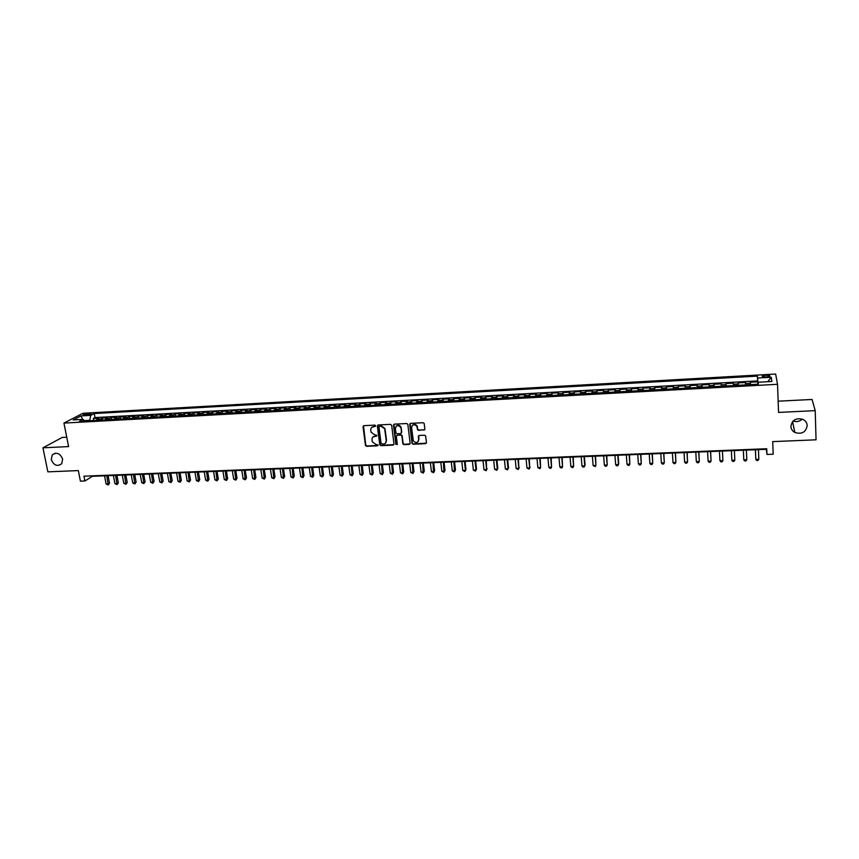 <?xml version="1.0" encoding="UTF-8"?>
<svg xmlns="http://www.w3.org/2000/svg" width="859" height="859" viewBox="0 0 859 859"><rect width="100%" height="100%" fill="white"/><g stroke="black" fill="none" stroke-linecap="round" stroke-linejoin="round"><path stroke-width="1.29" d="M375.662 425.817L374.846 425.119L363.915 425.667L363.024 426.751L365.483 445.456L366.61 446.304L377.498 445.81L378.1 444.941L375.898 444.436L372.301 441.805L371.99 439.744C371.926 437.736 372.881 436.576 374.857 436.286L376.263 436.222L376.865 435.33L374.664 434.837L371.067 432.217L370.744 430.134C370.691 428.104 371.646 426.944 373.611 426.644L375.662 425.817M790.914 426.386C791.085 429.038 792.395 431.057 794.833 432.453C801.737 434.536 805.86 432.27 807.192 425.656C807.009 422.918 805.635 420.856 803.079 419.46C796.196 417.571 792.148 419.879 790.914 426.386M793.136 420.996C796.583 422.177 799.622 421.544 802.274 419.117M51.261 459.608C53.849 465.471 57.338 466.834 61.73 463.699L62.643 459.093C60.13 453.294 56.673 451.888 52.27 454.851L51.261 459.608M765.927 375.254L762.32 376.027C761.826 376.725 763.114 377.047 766.185 376.994L769.793 376.221C770.276 375.512 768.988 375.2 765.927 375.254M423.938 430.134L424.872 429.028L424.142 423.347L423.068 422.725L410.656 423.347L409.732 424.443L412.073 443.523L413.158 444.221L425.527 443.663L426.461 442.578L425.602 435.857L424.539 435.212L419.224 435.459L418.301 436.555L418.677 439.711C417.699 443.072 415.906 443.427 413.297 440.785L411.59 427.589C412.503 424.239 414.285 423.841 416.937 426.397L417.549 429.725L418.623 430.38L424.765 429.629M66.744 437.199L62.256 437.424L42.95 447.818L47.857 471.849L78.33 470.582L80.413 481.158L84.891 480.986L83.957 476.176L766.733 448.742L766.958 454.443L773.197 454.207L772.713 441.623L816.05 439.808L815.212 410.645L812.045 399.467L778.147 401.185M42.95 447.818L68.602 446.583L63.942 423.09L777.524 384.295L778.555 412.417L815.212 410.645M391.672 425.334L390.501 424.346L378.271 424.958L377.38 426.043L379.753 444.672L380.913 445.66L393.089 445.112L393.991 444.039L391.672 425.334M394.399 424.153L406.726 423.541L407.81 424.217L410.162 443.308L409.249 444.393L403.988 444.629L402.882 443.91L401.894 436.061L400.724 435.062L397.234 435.234L396.321 436.318L397.298 444.2L395.892 444.436L393.486 425.248L394.399 424.153M757.81 384.241L757.702 381.826L750.369 382.234L750.455 383.243L745.558 383.511L745.644 384.907M745.591 384.907L745.483 382.502L738.182 382.899L738.235 383.909L733.361 384.177L733.425 385.573M733.361 384.177L733.328 383.168L726.059 383.565L726.177 385.97M726.123 385.981L726.07 384.574L721.227 384.843L721.227 383.833L714.001 384.231L714.13 386.625M714.001 386.636L713.979 385.24L709.158 385.508L709.201 384.499L702.018 384.896L702.147 387.28M701.953 387.291L701.953 385.906L697.154 386.163L697.24 385.165L690.088 385.551L690.228 387.935M689.97 387.946L689.992 386.561L685.224 386.818L685.342 385.82L678.234 386.206L678.374 388.579M678.041 388.601L678.084 387.216L673.349 387.473L673.51 386.464L666.434 386.861L666.584 389.224M666.187 389.245L666.251 387.86L661.537 388.118L661.731 387.119L654.698 387.506L654.859 389.868M654.397 389.889L654.483 388.515L649.791 388.773L650.027 387.763L643.026 388.15L643.187 390.501M642.661 390.534L642.768 389.148L638.108 389.406L638.377 388.408L631.419 388.794L631.58 391.135M630.989 391.167L631.129 389.793L626.479 390.05L626.791 389.041L619.876 389.428L620.037 391.768M619.393 391.801L619.543 390.426L614.926 390.684L615.269 389.685L608.387 390.061L608.559 392.391M607.839 392.434L608.011 391.06L603.426 391.317L603.802 390.308L596.962 390.695L597.134 393.025M596.361 393.068L596.554 391.693L591.98 391.94L592.399 390.942L585.591 391.317L585.774 393.637M584.936 393.69L585.151 392.316L580.609 392.574L581.06 391.564L574.284 391.94L574.478 394.26M573.576 394.302L573.801 392.939L569.281 393.186L569.775 392.187L563.032 392.563L563.236 394.872M562.269 394.925L562.527 393.562L558.028 393.809L558.554 392.81L551.843 393.175L552.047 395.484M551.027 395.537L551.295 394.174L546.829 394.421L547.387 393.422L540.708 393.798L540.923 396.096M539.839 396.149L540.128 394.796L535.683 395.033L536.274 394.034L529.638 394.399L529.853 396.697M528.714 396.761L529.026 395.398L524.591 395.645L525.225 394.646L518.621 395.011L518.836 397.298M517.644 397.363L517.977 396.01L513.564 396.246L514.23 395.258L507.658 395.612L507.884 397.9M506.627 397.964L506.982 396.611L502.601 396.858L503.288 395.859L496.76 396.214L496.985 398.49M495.675 398.565L496.04 397.212L491.681 397.449L492.411 396.461L485.904 396.815L486.14 399.081M484.777 399.156L485.163 397.814L480.825 398.05L481.588 397.051L475.113 397.416L475.349 399.671M473.932 399.746L474.34 398.404L470.023 398.64L470.818 397.653L464.375 398.007L464.622 400.262M463.151 400.337L463.57 398.995L459.275 399.231L460.102 398.243L453.692 398.597L453.939 400.842M452.414 400.928L452.854 399.585L448.581 399.822L449.44 398.823L443.072 399.177L443.319 401.421M441.741 401.507L442.192 400.176L437.94 400.401L438.831 399.414L432.496 399.757L432.753 402.001M431.111 402.087L431.583 400.756L427.363 400.981L428.276 399.993L421.973 400.348L422.231 402.57M420.545 402.667L421.039 401.336L416.83 401.561L417.775 400.573L411.504 400.917L411.772 403.139M410.033 403.236L410.538 401.915L406.35 402.141L407.327 401.153L401.089 401.497L401.357 403.709M399.564 403.816L400.09 402.484L395.924 402.71L396.933 401.722L390.727 402.066L390.995 404.278M389.159 404.374L389.696 403.054L385.551 403.279L386.593 402.291L380.408 402.635L380.687 404.847M378.798 404.943L379.356 403.623L375.233 403.848L376.296 402.86L370.154 403.204L370.433 405.405M368.49 405.512L369.069 404.192L364.968 404.417L366.063 403.429L359.942 403.762L360.232 405.963M358.235 406.071L358.826 404.75L354.746 404.976L355.873 403.988L349.785 404.321L350.075 406.511M348.035 406.629L348.647 405.308L344.577 405.534L345.737 404.546L339.67 404.879L339.971 407.069M337.888 407.177L338.51 405.867L334.462 406.092L335.644 405.104L329.62 405.437L329.91 407.617M327.784 407.735L328.417 406.425L324.401 406.64L325.604 405.663L319.602 405.985L319.913 408.165M317.733 408.283L318.378 406.973L314.383 407.187L315.618 406.21L309.648 406.543L309.949 408.701M307.726 408.83L308.392 407.52L304.419 407.735L305.675 406.758L299.737 407.08L300.049 409.249M297.772 409.367L298.46 408.068L294.497 408.283L295.786 407.306L289.87 407.628L290.192 409.786M287.872 409.915L288.57 408.616L284.63 408.83L285.94 407.842L280.055 408.175L280.378 410.323M278.015 410.452L278.724 409.152L274.805 409.367L276.147 408.39L270.295 408.712L270.617 410.849M268.201 410.989L268.931 409.689L265.034 409.904L266.397 408.927L260.567 409.249L260.9 411.386M258.441 411.515L259.193 410.226L255.306 410.441L256.701 409.464L250.903 409.775L251.225 411.912M248.734 412.052L249.486 410.752L245.62 410.967L247.038 409.99L241.272 410.312L241.604 412.438M239.07 412.578L239.844 411.289L235.989 411.493L237.438 410.516L231.694 410.838L232.037 412.964M229.45 413.104L230.233 411.815L226.411 412.03L227.871 411.053L222.159 411.364L222.502 413.48M219.872 413.63L220.677 412.341L216.865 412.545L218.358 411.568L212.667 411.891L213.021 413.995M210.348 414.145L211.164 412.868L207.373 413.072L208.887 412.095L203.229 412.406L203.583 414.51M200.866 414.661L201.693 413.383L197.924 413.587L199.471 412.61L193.833 412.921L194.188 415.026M191.439 415.176L192.276 413.898L188.518 414.102L190.086 413.136L184.481 413.437L184.835 415.541M182.044 415.692L182.903 414.414L179.166 414.618L180.755 413.651L175.172 413.952L175.537 416.046M172.702 416.207L173.572 414.929L169.846 415.133L171.456 414.156L165.905 414.467L166.27 416.551M163.403 416.712L164.284 415.434L160.579 415.638L162.211 414.672L156.692 414.972L157.057 417.055M154.148 417.216L155.039 415.949L151.356 416.143L153.009 415.176L147.512 415.477L147.888 417.56M144.935 417.721L145.837 416.454L142.175 416.647L143.85 415.681L138.374 415.981L138.75 418.054M135.765 418.215L136.688 416.959L133.038 417.152L134.734 416.185L129.29 416.486L129.666 418.548M126.638 418.72L127.572 417.453L123.932 417.657L125.661 416.69L120.239 416.98L120.625 419.042M117.554 419.213L118.499 417.957L114.881 418.15L116.631 417.184L111.23 417.485L111.616 419.536M108.513 419.707L109.469 418.451L105.872 418.644L107.643 417.678L102.275 417.979L99.515 420.201M102.661 420.03L102.275 417.979M84.601 415.219L91.129 413.963L87.682 413.608L83.098 414.768L84.601 415.219M63.942 423.09L82.883 413.286L775.634 374.03L777.524 384.295M757.702 381.826L757.402 376.124L94.222 413.544L90.764 415.369L89.604 420.738M757.402 376.124L757.627 378.024L771.21 377.262L771.919 381.471L758.143 382.234L758.379 384.209L79.543 421.286L83.119 419.396L73.23 419.944L80.971 415.917L90.764 415.369M757.595 380.902L94.995 417.592L93.352 418.473L98.699 418.172L95.929 420.395M109.469 418.451L111.23 417.485M118.499 417.957L120.239 416.98M127.572 417.453L129.29 416.486M136.688 416.959L138.374 415.981M145.837 416.454L147.512 415.477M155.039 415.949L156.692 414.972M164.284 415.434L165.905 414.467M173.572 414.929L175.172 413.952M182.903 414.414L184.481 413.437M192.276 413.898L193.833 412.921M201.693 413.383L203.229 412.406M211.164 412.868L212.667 411.891M220.677 412.341L222.159 411.364M230.233 411.815L231.694 410.838M239.844 411.289L241.272 410.312M249.486 410.752L250.903 409.775M259.193 410.226L260.567 409.249M268.931 409.689L270.295 408.712M278.724 409.152L280.055 408.175M288.57 408.616L289.87 407.628M298.46 408.068L299.737 407.08M308.392 407.52L309.648 406.543M318.378 406.973L319.602 405.985M328.417 406.425L329.62 405.437M338.51 405.867L339.67 404.879M348.647 405.308L349.785 404.321M358.826 404.75L359.942 403.762M369.069 404.192L370.154 403.204M379.356 403.623L380.408 402.635M389.696 403.054L390.727 402.066M400.09 402.484L401.089 401.497M410.538 401.915L411.504 400.917M421.039 401.336L421.973 400.348M431.583 400.756L432.496 399.757M442.192 400.176L443.072 399.177M452.854 399.585L453.692 398.597M463.57 398.995L464.375 398.007M474.34 398.404L475.113 397.416M485.163 397.814L485.904 396.815M496.04 397.212L496.76 396.214M506.982 396.611L507.658 395.612M517.977 396.01L518.621 395.011M529.026 395.398L529.638 394.399M540.128 394.796L540.708 393.798M551.295 394.174L551.843 393.175M562.527 393.562L563.032 392.563M573.801 392.939L574.284 391.94M585.151 392.316L585.591 391.317M596.554 391.693L596.962 390.695M608.011 391.06L608.387 390.061M619.543 390.426L619.876 389.428M631.129 389.793L631.419 388.794M642.768 389.148L643.026 388.15M654.483 388.515L654.698 387.506M666.251 387.86L666.434 386.861M678.084 387.216L678.234 386.206M689.992 386.561L690.088 385.551M701.953 385.906L702.018 384.896M713.979 385.24L714.001 384.231M726.07 384.574L726.059 383.565M745.483 382.502L745.558 383.511M89.519 420.298L84.289 420.588M84.891 480.986L92.375 476.305L766.335 449.311L766.958 454.443M766.314 448.763L766.335 449.311M93.738 420.513L93.352 418.473M94.995 417.592L94.222 413.544M84.697 421.007L83.119 419.396M105.872 418.644L104.905 419.901M114.881 418.15L113.936 419.407M123.932 417.657L122.998 418.913M133.038 417.152L132.103 418.419M142.175 416.647L141.263 417.914M151.356 416.143L150.454 417.42M160.579 415.638L159.688 416.916M169.846 415.133L168.976 416.4M179.166 414.618L178.307 415.896M188.518 414.102L187.67 415.38M197.924 413.587L197.087 414.865M207.373 413.072L206.557 414.349M216.865 412.545L216.06 413.834M226.411 412.03L225.616 413.308M235.989 411.493L235.216 412.792M245.62 410.967L244.858 412.256M255.306 410.441L254.554 411.729M265.034 409.904L264.293 411.203M274.805 409.367L274.085 410.666M284.63 408.83L283.921 410.13M294.497 408.283L293.81 409.582M304.419 407.735L303.742 409.045M314.383 407.187L313.718 408.497M324.401 406.64L323.757 407.95M334.462 406.092L333.84 407.402M344.577 405.534L343.965 406.844M354.746 404.976L354.155 406.296M364.968 404.417L364.388 405.727M375.233 403.848L374.674 405.169M375.598 426.214L371.818 427.32M385.551 403.279L385.004 404.61M395.924 402.71L395.398 404.041M406.35 402.141L405.835 403.472M416.83 401.561L416.336 402.892M427.363 400.981L426.88 402.323M437.94 400.401L437.478 401.744M448.581 399.822L448.14 401.153M459.275 399.231L458.846 400.573M470.023 398.64L469.615 399.983M480.825 398.05L480.439 399.392M491.681 397.449L491.305 398.801M502.601 396.858L502.247 398.2M513.564 396.246L513.231 397.599M524.591 395.645L524.28 396.998M535.683 395.033L535.382 396.396M546.829 394.421L546.549 395.784M558.028 393.809L557.77 395.172M569.281 393.186L569.045 394.549M580.609 392.574L580.383 393.937M591.98 391.94L591.787 393.315M603.426 391.317L603.243 392.692M614.926 390.684L614.765 392.058M626.479 390.05L626.34 391.425M638.108 389.406L637.99 390.791M649.791 388.773L649.694 390.147M661.537 388.118L661.462 389.503M673.349 387.473L673.295 388.859M685.224 386.818L685.192 388.214M697.154 386.163L697.154 387.559M709.158 385.508L709.18 386.904M721.227 384.843L721.27 386.239M738.3 385.315L738.235 383.909M758.143 382.234L758.164 384.22M750.551 384.639L750.455 383.243M757.949 383.715L757.627 378.024M82.668 419.428L80.971 415.917M771.21 377.262L767.796 381.697M372.978 437.027L376.833 435.846M363.475 425.796L365.784 445.145L366.911 445.993L378.067 445.434M377.81 425.098L380.086 444.554L381.203 445.349L393.884 444.64M379.603 426.354L378.969 427.116L381.052 443.48L383.35 444.103C385.326 443.813 386.292 442.664 386.239 440.646L384.66 428.727L381.095 426.279L379.324 426.418M385.594 442.986L386.239 440.646M379.893 426.053L381.396 425.978L384.95 428.426L386.529 440.334M396.729 435.395L401.003 434.761L402.098 435.481L403.161 443.598L404.256 444.318L410.054 443.888M393.905 424.314L396.128 443.953L397.255 444.554M400.928 428.169L400.724 427.406C398.125 424.69 396.332 425.033 395.355 428.437L395.956 433.043L397.051 433.774L400.541 433.612L401.454 432.517L401.003 427.106C399.618 424.99 398.007 424.679 396.171 426.161M401.336 433.129L401.454 432.517M401.207 427.868L401.733 432.217M412.374 425.355C414.135 423.841 415.745 424.088 417.206 426.107L417.807 429.425L418.891 430.08L424.196 429.822M418.215 441.547L418.677 439.711M418.677 435.653L418.934 439.4M410.13 423.519L412.341 443.212L413.426 443.91L426.354 443.147M104.54 475.822L106.108 484.004L108.309 483.928L109.501 483.145L108.073 475.682M109.501 483.145L108.234 484.938L106.752 475.736M108.234 484.938L106.108 484.004M113.388 475.467L114.945 483.671L117.168 483.585L118.338 482.812L116.921 475.328M118.338 482.812L117.082 484.605L115.611 475.371M117.082 484.605L114.945 483.671M122.289 475.113L123.825 483.338L126.058 483.252L127.218 482.468L125.811 474.963M127.218 482.468L125.962 484.272L124.523 475.016M125.962 484.272L123.825 483.338M131.223 474.748L132.748 482.994L134.992 482.908L136.13 482.135L134.745 474.608M136.13 482.135L134.884 483.928L133.467 474.662M134.884 483.928L132.748 482.994M140.2 474.393L141.714 482.661L143.968 482.575L145.096 481.792L143.721 474.254M145.096 481.792L143.85 483.596L142.454 474.297M143.85 483.596L141.714 482.661M149.219 474.028L150.722 482.318L152.977 482.232L154.094 481.448L152.73 473.889M154.094 481.448L152.859 483.252L151.485 473.943M152.859 483.252L150.722 482.318M158.281 473.663L159.774 481.974L162.04 481.888L163.135 481.104L161.782 473.524M163.135 481.104L161.911 482.919L160.558 473.577M161.911 482.919L159.774 481.974M167.387 473.298L168.858 481.631L171.145 481.545L172.219 480.761L170.887 473.159M172.219 480.761L171.005 482.575L169.674 473.212M171.005 482.575L168.858 481.631M176.535 472.933L177.996 481.287L180.283 481.201L181.356 480.406L180.025 472.794M181.356 480.406L180.132 482.232L178.833 472.847M180.132 482.232L177.996 481.287M185.727 472.568L187.165 480.933L189.474 480.847L190.526 480.063L189.205 472.429M190.526 480.063L189.313 481.888L188.024 472.471M189.313 481.888L187.165 480.933M194.961 472.192L196.389 480.589L199.739 479.709L198.44 472.053M199.739 479.709L198.526 481.534L197.269 472.106M198.526 481.534L196.389 480.589M204.238 471.827L205.655 480.235L207.975 480.149L208.995 479.354L207.706 471.688M208.995 479.354L207.792 481.19L206.557 471.731M207.792 481.19L205.655 480.235M213.558 471.451L214.954 479.88L217.295 479.794L218.293 479L217.026 471.312M218.293 479L217.102 480.836L215.888 471.355M217.102 480.836L214.954 479.88M222.921 471.076L224.306 479.526L226.647 479.44L227.635 478.646L226.379 470.936M227.635 478.646L226.454 480.482L225.273 470.979M226.454 480.482L224.306 479.526M232.327 470.7L233.702 479.172L236.053 479.086L237.03 478.291L235.785 470.56M237.03 478.291L235.849 480.127L234.69 470.603M235.849 480.127L233.702 479.172M241.787 470.324L243.14 478.817L246.458 477.926L245.234 470.184M246.458 477.926L245.287 479.773L244.16 470.227M245.287 479.773L243.14 478.817M251.279 469.937L252.621 478.452L255.005 478.366L255.939 477.572L254.726 469.798M255.939 477.572L254.769 479.419L253.663 469.841M254.769 479.419L252.621 478.452M260.825 469.562L262.156 478.087L264.54 478.001L265.463 477.207L264.261 469.422M265.463 477.207L264.304 479.064L263.219 469.465M264.304 479.064L262.156 478.087M270.424 469.175L271.734 477.733L274.128 477.636L275.03 476.842L273.849 469.035M275.03 476.842L273.881 478.699L272.829 469.078M273.881 478.699L271.734 477.733M280.055 468.789L281.355 477.368L283.76 477.271L284.651 476.477L283.47 468.649M284.651 476.477L283.502 478.334L282.471 468.692M283.502 478.334L281.355 477.368M289.741 468.402L291.018 476.992L293.445 476.906L294.315 476.101L293.155 468.262M294.315 476.101L293.166 477.969L292.167 468.305M293.166 477.969L291.018 476.992M299.469 468.005L300.736 476.627L303.173 476.541L304.022 475.736L302.873 467.876M304.022 475.736L302.883 477.604L301.906 467.908M302.883 477.604L300.736 476.627M309.251 467.618L310.496 476.262L312.944 476.165L313.771 475.36L312.644 467.479M313.771 475.36L312.644 477.239L311.699 467.521M312.644 477.239L310.496 476.262M319.076 467.221L320.3 475.886L322.759 475.789L323.575 474.995L322.458 467.092M323.575 474.995L322.447 476.874L321.534 467.124M322.447 476.874L320.3 475.886M328.943 466.834L330.157 475.51L332.626 475.424L333.432 474.619L332.326 466.695M333.432 474.619L332.304 476.498L331.424 466.727M332.304 476.498L330.157 475.51M338.865 466.426L340.067 475.134L342.548 475.048L343.321 474.243L342.236 466.297M343.321 474.243L342.215 476.122L341.356 466.33M342.215 476.122L340.067 475.134M348.84 466.029L350.01 474.759L352.512 474.662L353.274 473.857L352.201 465.9M353.274 473.857L352.169 475.757L351.331 465.932M352.169 475.757L350.01 474.759M358.858 465.632L360.018 474.383L362.519 474.286L363.26 473.481L362.208 465.492M363.26 473.481L362.165 475.371L361.36 465.535M362.165 475.371L360.018 474.383M368.919 465.224L370.068 473.996L372.591 473.9L373.311 473.094L372.269 465.095M373.311 473.094L372.215 474.995L371.442 465.127M372.215 474.995L370.068 473.996M379.034 464.826L380.161 473.62L382.695 473.524L383.404 472.708L382.373 464.687M383.404 472.708L382.319 474.619L381.579 464.719M382.319 474.619L380.161 473.62M389.202 464.418L390.319 473.234L392.864 473.137L393.54 472.321L392.542 464.279M393.54 472.321L392.466 474.232L391.758 464.311M392.466 474.232L390.319 473.234M399.424 464.01L400.519 472.847L403.075 472.751L403.741 471.935L402.742 463.871M403.741 471.935L402.667 473.846L401.98 463.903M402.667 473.846L400.519 472.847M409.689 463.592L410.763 472.461L413.34 472.364L413.984 471.548L413.007 463.463M413.984 471.548L412.921 473.459L412.266 463.495M412.921 473.459L410.763 472.461M420.008 463.184L421.071 472.063L423.648 471.967L424.271 471.151L423.315 463.044M424.271 471.151L423.219 473.073L422.596 463.076M423.219 473.073L421.071 472.063M430.38 462.765L431.422 471.677L434.02 471.58L434.622 470.764L433.677 462.636M434.622 470.764L433.57 472.686L432.979 462.657M433.57 472.686L431.422 471.677M440.807 462.346L441.827 471.28L444.436 471.183L445.016 470.367L444.092 462.217M445.016 470.367L443.974 472.3L443.416 462.239M443.974 472.3L441.827 471.28M451.276 461.927L452.285 470.882L454.905 470.786L455.463 469.97L454.561 461.798M455.463 469.97L454.432 471.902L453.906 461.82M454.432 471.902L452.285 470.882M461.809 461.508L462.786 470.485L465.428 470.388L465.965 469.562L465.073 461.38M465.965 469.562L464.944 471.505L465.428 470.388L464.451 461.401M464.944 471.505L462.786 470.485M472.386 461.079L473.352 470.088L475.993 469.98L476.52 469.164L475.65 460.95M476.52 469.164L475.499 471.108L475.993 469.98L475.038 460.972M475.499 471.108L473.352 470.088M483.026 460.66L483.961 469.68L486.623 469.583L486.269 460.531M487.128 468.756L486.119 470.711L486.623 469.583L485.689 460.553M486.119 470.711L483.961 469.68M493.71 460.231L494.634 469.282L497.307 469.175L497.791 468.348L496.953 460.102M497.791 468.348L496.792 470.303L497.307 469.175L496.395 460.123M496.792 470.303L494.634 469.282M504.448 459.801L505.36 468.874L508.045 468.767L508.507 467.94L507.68 459.672M508.507 467.94L507.508 469.905L508.045 468.767L507.143 459.694M507.508 469.905L505.36 468.874M515.25 459.361L516.13 468.466L518.836 468.359L518.471 459.232M519.265 467.532L518.288 469.497L518.836 468.359L517.956 459.254M518.288 469.497L516.13 468.466M526.105 458.931L526.964 468.048L529.681 467.951L529.316 458.803M530.089 467.124L529.123 469.089L529.681 467.951L528.822 458.824M529.123 469.089L526.964 468.048M537.015 458.491L537.852 467.64L540.579 467.532L540.214 458.362M537.852 467.64L540.01 468.681L540.579 467.532L539.742 458.384M547.978 458.051L548.794 467.221L551.542 467.124L551.167 457.922M548.794 467.221L549.857 468.305L550.952 468.262L551.542 467.124L550.726 457.944M558.994 457.611L559.8 466.802L562.559 466.705L562.173 457.482M559.8 466.802L560.841 467.897L561.947 467.854L562.559 466.705L561.754 457.503M570.075 457.171L570.848 466.383L573.619 466.287L573.243 457.042M570.848 466.383L571.901 467.479L573.007 467.436L573.619 466.287L572.846 457.052M581.21 456.72L581.962 465.965L584.754 465.857L585.054 465.03L584.367 456.601M581.962 465.965L583.003 467.06L584.12 467.017L584.754 465.857L584.002 456.612M592.399 456.279L593.139 465.546L595.931 465.438L595.545 456.15M593.139 465.546L595.287 466.598L595.931 465.438L595.201 456.161M603.652 455.828L604.36 465.116L607.184 465.009L606.787 455.699M604.36 465.116L605.391 466.222L606.518 466.179L607.184 465.009L606.465 455.71M614.958 455.367L615.645 464.687L618.48 464.579L618.705 463.742L618.083 455.249M615.645 464.687L616.676 465.793L617.804 465.75L618.48 464.579L617.793 455.259M626.329 454.916L626.995 464.257L629.84 464.15L629.443 454.787M626.995 464.257L628.015 465.363L629.153 465.32L629.84 464.15L629.175 454.798M637.754 454.454L638.398 463.828L641.265 463.72L640.857 454.336M638.398 463.828L639.407 464.934L640.556 464.891L641.265 463.72L640.621 454.347M649.243 453.992L649.866 463.388L652.743 463.28L652.325 453.874M649.866 463.388L650.864 464.504L652.013 464.461L652.743 463.28L652.121 453.885M660.786 453.531L661.387 462.958L664.286 462.851L663.867 453.412M661.387 462.958L662.386 464.075L663.545 464.032L664.286 462.851L663.685 453.423M672.393 453.069L672.973 462.518L675.883 462.41L675.464 452.951M672.973 462.518L673.961 463.635L675.131 463.592L675.883 462.41L675.314 452.951M684.065 452.607L684.623 462.078L687.544 461.959L687.125 452.478M684.623 462.078L685.611 463.194L686.77 463.151L687.544 461.959L686.996 452.489M695.801 452.135L696.327 461.627L699.269 461.519L698.839 452.006M696.327 461.627L697.304 462.754L698.485 462.711L699.269 461.519L698.743 452.017M707.591 451.662L708.106 461.186L711.059 461.068L710.618 451.533M708.106 461.186L709.072 462.314L710.253 462.271L711.059 461.068L710.554 451.544M719.455 451.19L719.939 460.735L722.902 460.628L722.473 451.061M719.939 460.735L720.894 461.874L722.086 461.82L722.902 460.628L722.43 451.061M734.789 459.318L734.381 450.588L734.789 459.318M731.374 450.707L731.836 460.284L734.821 460.166L733.983 461.38L732.791 461.423L731.836 460.284M746.793 459.715L745.945 460.929L744.742 460.972L743.797 459.833L743.357 450.223L743.744 458.985L743.797 459.833L746.793 459.715L746.364 450.105M755.372 449.74L755.823 459.372L758.83 459.264L758.433 449.622M755.415 449.74L755.823 459.372L756.758 460.521L757.96 460.478L758.83 459.264M100.482 418.945L96.906 419.138M87.94 414.961L87.682 413.608M89.83 414.543L89.626 413.501M792.578 421.608L794.833 432.453M762.341 376.596L762.32 376.027M55.223 453.208L52.27 454.851"/></g></svg>
